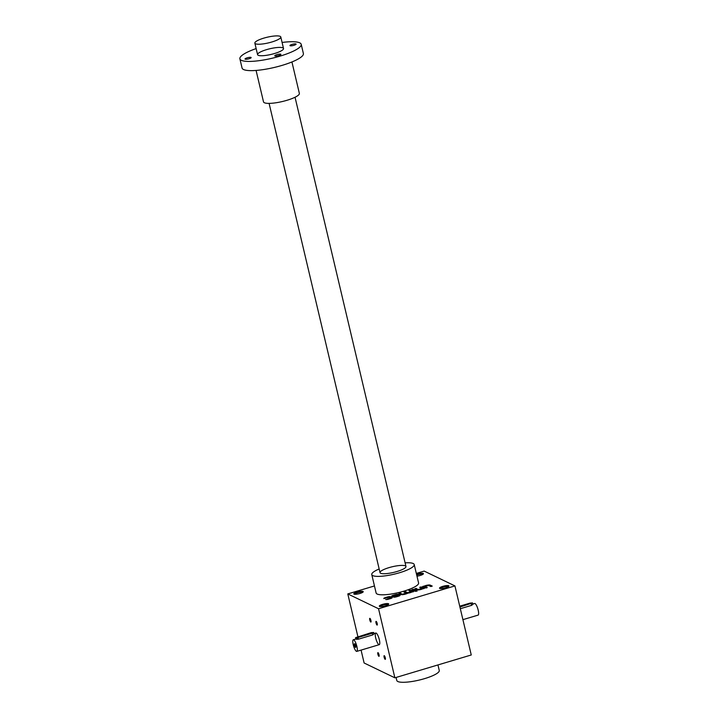 <?xml version="1.0" encoding="UTF-8"?>
<svg xmlns="http://www.w3.org/2000/svg" width="718" height="718" viewBox="0 0 718 718"><rect width="100%" height="100%" fill="white"/><g stroke="black" fill="none" stroke-linecap="round" stroke-linejoin="round"><path stroke-width="1.08" d="M394.873 677.819L378.548 608.747L454.934 585.915L471.259 654.978L394.873 677.819L364.116 662.992L361.073 650.104M357.887 636.633L347.79 593.921L374.455 585.951M416.323 573.431L424.176 571.088L454.934 585.915M387.316 599.449L385.683 599.467A2.423 0.53 -13.3 0 0 388.644 599.144L390.574 598.561A2.423 0.53 -13.3 0 0 392.207 597.654A2.423 0.53 -13.3 0 0 392.091 597.538L390.332 596.694A2.423 0.53 -13.3 0 0 387.352 597.008L385.422 597.591A2.423 0.53 -13.3 0 0 383.789 598.498A2.423 0.53 -13.3 0 0 383.888 598.606L388.976 597.179L390.556 598.058M387.217 599.009L390.574 597.977M393.365 595.832L397.395 595.078L392.432 596.568L393.554 597.107A2.423 0.53 -13.3 0 0 396.524 596.784L398.463 596.209A2.423 0.53 -13.3 0 0 400.088 595.294A2.423 0.53 -13.3 0 0 399.98 595.186L398.212 594.333A2.423 0.53 -13.3 0 0 395.241 594.657L393.302 595.231A2.423 0.53 -13.3 0 0 391.678 596.137A2.423 0.53 -13.3 0 0 391.786 596.254L393.392 595.949M402.753 594.639L400.402 593.104L398.948 593.544L401.03 594.549A3.778 0.826 -13.3 0 0 404.243 594.405A3.778 0.826 -13.3 0 0 407.815 593.149A3.778 0.826 -13.3 0 0 410.337 592.646A3.778 0.826 -13.3 0 0 411.881 592.027L413.559 591.695L410.337 590.142L408.874 590.573L411.163 592.09M402.583 594.154L406.173 593.203L403.911 592.063L405.374 591.623L407.546 592.673L411.145 591.713M417.095 591.12L415.166 591.327L417.095 591.12M416.476 590.815L413.254 589.263L411.791 589.702L415.013 591.255L416.476 590.815M418.522 589.927L416.18 588.392L414.717 588.832L416.799 589.837A3.778 0.826 -13.3 0 0 421.143 589.424A3.778 0.826 -13.3 0 0 422.687 588.796L424.365 588.464L421.143 586.911L419.68 587.342L421.969 588.859M418.352 589.442L421.951 588.482M425.02 586.444L428.61 585.493L430.791 586.543L432.245 586.103L430.163 585.098A3.778 0.826 -13.3 0 0 425.819 585.511A3.778 0.826 -13.3 0 0 424.275 586.139L422.606 586.471L425.819 588.024L427.282 587.584L425.101 586.534M416.53 574.301A4.846 1.059 166.7 0 1 421.502 573.269A4.846 1.059 166.7 0 1 423.36 573.915A4.846 1.059 166.7 0 1 420.165 575.477A4.846 1.059 166.7 0 1 416.97 576.168M445.681 587.773A4.846 1.059 166.7 0 1 439.676 588.383A4.846 1.059 166.7 0 1 443.975 586.041A4.846 1.059 166.7 0 1 448.876 586.211A4.846 1.059 166.7 0 1 445.681 587.773M359.96 593.472A4.846 1.059 166.7 0 1 353.956 594.091A4.846 1.059 166.7 0 1 358.255 591.749A4.846 1.059 166.7 0 1 363.155 591.91A4.846 1.059 166.7 0 1 359.96 593.472M385.467 605.768A4.846 1.059 166.7 0 1 379.463 606.387A4.846 1.059 166.7 0 1 383.771 604.044A4.846 1.059 166.7 0 1 388.662 604.206A4.846 1.059 166.7 0 1 385.467 605.768M414.223 564.554L418.585 582.971A21.818 4.748 166.7 0 1 403.911 591.147A21.818 4.748 166.7 0 1 376.124 593.005L371.771 574.588A21.818 4.748 -13.3 0 0 372.777 575.612A21.818 4.748 -13.3 0 0 399.558 572.731A21.818 4.748 -13.3 0 0 414.223 564.554A21.818 4.748 -13.3 0 0 405.105 562.849M347.79 593.921L378.548 608.747M379.346 639.738A6.058 1.535 -106.6 0 0 375.792 633.052A6.058 1.535 -106.6 0 0 376.061 639.298A6.058 1.535 -106.6 0 0 379.266 644.665A6.058 1.535 -106.6 0 0 379.346 639.738M384.13 657.23A1.939 0.494 73.4 0 1 384.301 655.687A1.939 0.494 73.4 0 1 385.18 657.374A1.939 0.494 73.4 0 1 385.369 659.268A1.939 0.494 73.4 0 1 384.13 657.23M369.761 619.921A1.939 0.494 73.4 0 1 369.923 618.369A1.939 0.494 73.4 0 1 370.811 620.056A1.939 0.494 73.4 0 1 371 621.959A1.939 0.494 73.4 0 1 369.761 619.921M377.865 654.215A1.939 0.494 73.4 0 1 378.036 652.662A1.939 0.494 73.4 0 1 378.916 654.349A1.939 0.494 73.4 0 1 379.104 656.252A1.939 0.494 73.4 0 1 377.865 654.215M376.026 622.937A1.939 0.494 73.4 0 1 376.196 621.393A1.939 0.494 73.4 0 1 377.076 623.08A1.939 0.494 73.4 0 1 377.264 624.974A1.939 0.494 73.4 0 1 376.026 622.937M377.327 624.678L376.411 621.609M416.718 575.082A4.191 0.915 166.7 0 1 422.893 574.337M440.287 588.554A4.191 0.915 166.7 0 1 444.155 586.803A4.191 0.915 166.7 0 1 448.4 586.633M354.575 594.253A4.191 0.915 166.7 0 1 358.444 592.503A4.191 0.915 166.7 0 1 362.68 592.341M380.082 606.548A4.191 0.915 166.7 0 1 383.95 604.798A4.191 0.915 166.7 0 1 388.187 604.637M397.009 571.501A13.328 2.899 166.7 0 1 380.504 573.188A13.328 2.899 166.7 0 1 392.333 566.744A13.328 2.899 166.7 0 1 405.796 567.211A13.328 2.899 166.7 0 1 397.009 571.501M396.085 677.451L396.803 680.485A21.818 4.748 -13.3 0 0 397.817 681.517A21.818 4.748 -13.3 0 0 421.888 679.399A21.818 4.748 -13.3 0 0 439.263 670.45L437.953 664.931M379.158 568.979A21.818 4.748 -13.3 0 0 371.771 574.588M379.167 655.947L378.251 652.877M371.062 621.653L370.147 618.584M385.44 658.971L384.516 655.902M431.724 586.256L430.27 585.556A3.778 0.826 -13.3 0 0 428.547 585.466M425.119 586.265A3.778 0.826 -13.3 0 0 424.383 586.597L424.275 586.139M424.383 586.597L424.06 586.032M424.167 586.498L423.234 586.777M426.761 587.746L425.209 587.001M423.844 588.616L421.143 586.911M421.251 587.369L420.308 587.647M418.468 589.9L416.18 588.392M416.287 588.85L415.345 589.137M415.955 590.977L413.254 589.263M413.362 589.729L412.428 590.008M413.038 591.847L410.337 590.142M410.445 590.6L409.502 590.878M405.374 591.623L407.779 593.176M405.482 592.081L404.539 592.368M402.69 594.621L400.402 593.104M400.518 593.571L399.576 593.849M399.926 595.563L398.319 594.791A2.423 0.53 -13.3 0 0 396.668 594.809M393.464 595.68L393.41 595.689A2.423 0.53 -13.3 0 0 391.956 596.335M394.397 596.47L393.06 596.864M398.337 595.527L394.37 596.353L396.614 596.389L398.337 595.527M395.205 597.089L394.37 596.353M392.037 597.923L390.439 597.152A2.423 0.53 -13.3 0 0 388.878 597.152M385.467 598.067A2.423 0.53 -13.3 0 0 384.588 598.39M354.863 643.956L355.787 647.026M358.004 637.512L372.382 633.213L373.683 632.486L371.215 632.648L355.527 637.674L358.004 637.512L358.399 639.191L372.777 634.891L374.015 633.886L373.683 632.486M356.882 646.451A6.058 1.535 -106.6 0 0 353.328 639.765A6.058 1.535 -106.6 0 0 353.588 646.012A6.058 1.535 -106.6 0 0 356.792 651.379A6.058 1.535 -106.6 0 0 356.882 646.451M357.232 638.634C355.222 639.182 355.616 639.37 358.399 639.191M355.643 645.85A1.939 0.494 -106.6 0 0 354.647 643.741A1.939 0.494 -106.6 0 0 354.593 645.715A1.939 0.494 -106.6 0 0 355.724 647.331A1.939 0.494 -106.6 0 0 355.643 645.85M459.924 607.033L472.534 602.932L470.066 603.093L459.726 606.189M472.794 604.053L474.643 603.497A6.058 1.535 73.4 0 1 477.847 608.864A6.058 1.535 73.4 0 1 478.116 615.111L462.904 619.652M460.319 608.72L471.627 605.337L472.866 604.332L472.534 602.932M271.835 41.994A13.328 2.899 166.7 0 1 254.854 43.134A13.328 2.899 166.7 0 1 267.159 37.237A13.328 2.899 166.7 0 1 280.801 36.995A13.328 2.899 166.7 0 1 271.835 41.994M282.093 42.461A31.511 6.857 166.7 0 1 299.756 42.847A31.511 6.857 166.7 0 1 301.21 44.328L303.391 53.536A31.511 6.857 166.7 0 1 274.303 67.456A31.511 6.857 166.7 0 1 242.065 68.03L239.884 58.822A31.511 6.857 166.7 0 1 256.146 48.591M301.21 44.328A31.511 6.857 166.7 0 1 272.131 58.248A31.511 6.857 166.7 0 1 239.884 58.822M278.79 55.546A3.15 0.682 -13.3 0 0 280.909 54.362A3.15 0.682 -13.3 0 0 277.678 54.424A3.15 0.682 -13.3 0 0 274.77 55.816A3.15 0.682 -13.3 0 0 278.79 55.546M282.91 47.882A13.328 2.899 166.7 0 1 283.35 49.219A13.328 2.899 166.7 0 1 271.216 54.397A13.328 2.899 166.7 0 1 258.049 55.196A13.328 2.899 166.7 0 1 266.773 49.578A13.328 2.899 166.7 0 1 282.91 47.882M249.029 58.75A3.15 0.682 -13.3 0 0 251.147 57.566A3.15 0.682 -13.3 0 0 247.925 57.628A3.15 0.682 -13.3 0 0 245.017 59.02A3.15 0.682 -13.3 0 0 249.029 58.75M293.967 45.315A3.15 0.682 -13.3 0 0 296.085 44.139A3.15 0.682 -13.3 0 0 292.863 44.193A3.15 0.682 -13.3 0 0 289.946 45.584A3.15 0.682 -13.3 0 0 293.967 45.315M291.93 61.963L299.361 93.385A18.417 4.012 166.7 0 1 282.353 101.525A18.417 4.012 166.7 0 1 263.506 101.857L256.084 70.436M430.27 585.556L430.163 585.098M407.662 593.131L407.546 592.673M398.319 594.791L398.212 594.333M393.41 595.689L393.302 595.231M394.936 597.044L394.828 596.577M390.439 597.152L390.332 596.694M372.382 633.213L372.777 634.891M471.232 603.659L471.627 605.337M406.173 593.203L406.289 593.66M398.4 595.599L398.508 596.057M356.792 651.379L379.266 644.665M353.328 639.765L355.85 639.011M373.943 633.599L375.792 633.052M355.859 639.074L355.527 637.674M405.975 566.502L295.044 97.244M283.52 48.51L280.801 36.995M380.028 572.632L269.097 103.383M257.574 54.64L254.854 43.134"/></g></svg>
